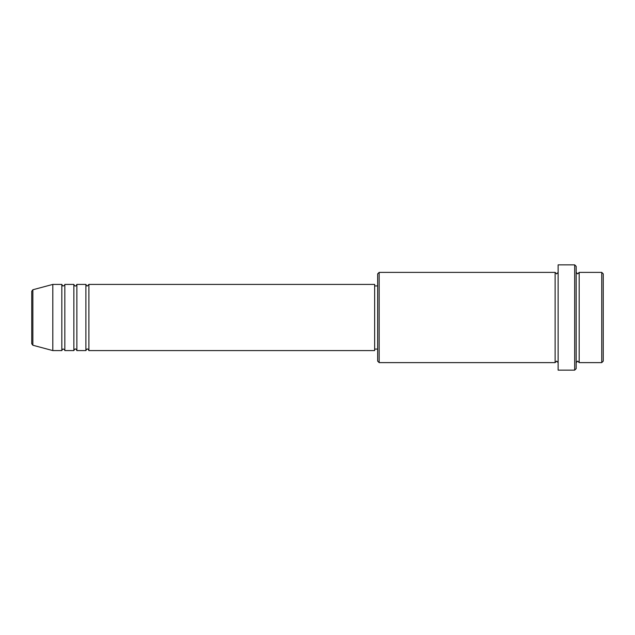 <?xml version="1.0" encoding="UTF-8"?>
<svg xmlns="http://www.w3.org/2000/svg" width="635" height="635" viewBox="0 0 635 635"><rect width="100%" height="100%" fill="white"/><g stroke="black" fill="none" stroke-linecap="round" stroke-linejoin="round"><path stroke-width="0.95" d="M31.75 343.789L31.75 291.211L32.861 289.758L32.861 345.242L31.75 343.789M88.9 284.416L88.9 350.583L374.65 350.583L374.65 284.416L88.9 284.416L87.4 285.917C87.027 286.218 86.527 285.718 85.892 284.416L85.892 350.583L76.867 350.583L76.867 284.416L85.892 284.416M73.858 284.416L73.858 350.583L64.834 350.583L64.834 284.416L73.858 284.416C74.493 285.718 74.993 286.218 75.367 285.917C75.732 286.218 76.232 285.718 76.867 284.416M61.825 284.416L61.825 350.583L52.808 350.583L52.808 284.416L61.825 284.416C62.46 285.718 62.968 286.218 63.333 285.917C64.619 285.313 65.119 284.813 64.834 284.416M601.75 272.383L603.25 273.883L603.25 361.117L601.75 362.617L601.75 272.383L579.183 272.383L579.183 362.617L601.75 362.617M379.159 362.617L377.658 361.117L377.658 273.883L379.159 272.383L379.159 362.617L555.125 362.617L555.125 272.383L556.625 273.883L558.133 272.383M574.675 264.858L576.175 266.367L576.175 368.633L574.675 370.141L574.675 264.858L558.133 264.858L558.133 370.141L574.675 370.141M576.175 272.383L577.683 273.883L579.183 272.383M374.65 349.083L377.658 349.083M32.861 345.242L52.808 350.583M32.861 289.758L52.808 284.416M379.159 272.383L555.125 272.383M374.65 285.917L377.658 285.917M555.125 362.617L556.625 361.117L558.133 362.617M579.183 362.617L577.683 361.117L576.175 362.617M64.834 350.583C65.119 350.187 64.619 349.687 63.333 349.083C62.968 348.782 62.46 349.282 61.825 350.583M76.867 350.583C76.232 349.282 75.732 348.782 75.367 349.083C74.993 348.782 74.493 349.282 73.858 350.583M88.9 350.583C88.265 349.282 87.765 348.782 87.4 349.083C87.027 348.782 86.527 349.282 85.892 350.583"/></g></svg>
